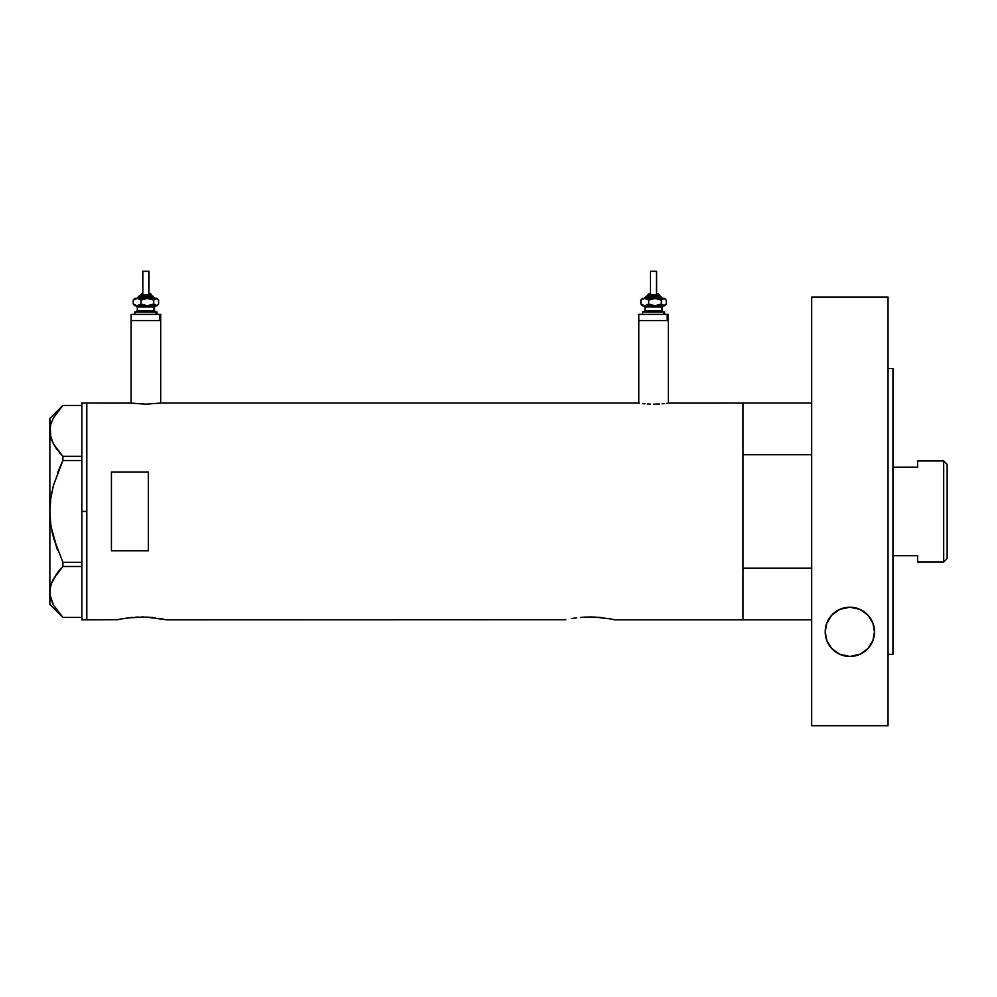 <?xml version="1.0" encoding="UTF-8"?>
<svg xmlns="http://www.w3.org/2000/svg" width="997" height="997" viewBox="0 0 997 997"><rect width="100%" height="100%" fill="white"/><g stroke="black" fill="none" stroke-linecap="round" stroke-linejoin="round"><path stroke-width="1.5" d="M160.691 403.137L160.691 320.548L131.13 320.548L131.13 403.137L131.13 320.548L160.691 320.548L160.691 403.137M668.326 403.137L668.326 320.548L638.778 320.548L638.778 403.137L638.778 320.548L668.326 320.548L668.326 403.137M131.691 403.212L145.898 404.159L161.302 403.05L638.155 403.05L161.302 403.05L145.898 404.159L130.52 403.05L86.801 403.05L86.801 619.81L117.571 619.698L86.801 619.81L86.801 403.05L130.819 403.1M668.651 403.1L742.964 403.05L668.95 403.05M117.571 619.698L123.092 618.601M128.364 617.816L146.534 617.081L166.349 619.81L565.847 619.698L166.349 619.81L161.626 618.838M135.368 617.168L149.151 617.23M137.623 617.056L136.888 617.081M143.805 616.993L141.711 616.969M152.292 617.504L155.42 617.853M576.64 617.816L571.368 618.601M583.644 617.168L594.823 617.081L609.915 618.838M585.9 617.056L594.798 617.081M592.093 616.993L589.987 616.969M597.427 617.23L603.696 617.853M600.568 617.504L599.434 617.392M580.566 617.392L585.177 617.081M638.454 403.1L639.326 403.212M642.666 403.598L644.997 403.81L642.666 403.598M647.651 403.997L650.543 404.109L647.651 403.997M653.546 404.159L656.562 404.109L653.546 404.159M659.441 403.997L656.562 404.109L659.441 403.997M664.438 403.598L662.108 403.81L664.438 403.598M667.778 403.212L666.345 403.399M742.964 403.05L742.964 619.81L742.964 568.128L811.683 568.128L742.964 568.128L742.964 619.81L811.683 619.81L614.638 619.81L742.964 619.81L742.964 403.05L742.964 454.744L811.683 454.744L742.964 454.744L742.964 403.05L811.683 403.05M148.379 550.768L111.427 550.768L111.427 472.104L148.379 472.104L148.379 550.768L111.427 550.768L111.427 472.104L148.379 472.104L148.379 550.768L148.379 472.104M121.26 618.938L132.289 617.392M159.134 618.402L160.754 618.676M162.187 618.938L165.876 619.698M607.41 618.402L609.03 618.676M610.476 618.938L614.152 619.698M146.534 617.081L151.17 617.392M81.866 619.81L81.866 403.05L81.866 511.436L86.801 511.436L86.801 403.05L86.801 511.436L81.866 511.436L81.866 619.81L86.801 619.81L86.801 511.436L86.801 619.81M50.373 501.566L49.85 511.436L50.797 498.151L53.464 485.252L62.886 460.502L62.886 456.364L81.866 456.364L62.886 456.364L53.489 444.051L50.81 437.583L49.85 430.903L50.772 424.336L53.439 417.868L62.886 405.443L81.866 405.443L62.886 405.443L57.589 411.537M51.233 422.865L50.785 424.286M62.886 617.417L53.489 605.092L50.087 595.309L50.087 588.654L51.906 582.136L57.589 572.59L62.886 566.495L62.886 562.358L53.452 537.545L50.785 524.634L49.85 511.436L49.85 604.406L62.861 617.417L81.866 617.417L62.886 617.417L53.489 605.092L50.81 598.636L49.85 591.956L50.772 585.389L53.439 578.908L62.886 566.495L62.886 562.358L81.866 562.358L62.886 562.358L53.452 537.545L50.785 524.634L49.85 511.436L49.85 418.453L50.785 437.533L50.087 434.231M51.994 440.936L51.308 439.191M55.932 447.989L56.941 449.398M51.159 527.052L57.602 550.17L53.452 537.582M50.087 504.769L49.85 511.436L50.797 498.151L53.464 485.252L62.886 460.502L57.614 472.665L62.886 460.502L81.866 460.502L62.886 460.502L62.886 456.364L59.259 452.351M53.439 605.005L52.829 603.821M62.886 566.495L81.866 566.495L62.886 566.495L57.614 572.565L51.271 583.793M57.203 610.812L57.726 611.497M50.087 588.604L50.236 587.719M49.85 591.769L49.85 430.903L50.772 424.336L53.439 417.868M56.704 573.774L51.931 582.074M59.259 570.508L57.614 572.565M51.919 531.164L52.542 533.943M50.087 518.079L50.174 519.138M51.919 491.695L51.37 494.537M53.452 485.302L53.153 486.436M50.299 435.452L53.489 444.051L57.614 450.295M50.224 426.753L50.087 427.563M49.85 604.406L49.85 591.956M943.698 561.922L947.15 558.482L947.15 464.39L943.698 460.938L943.698 561.922L943.698 460.938L917.589 460.938L917.589 467.144L892.963 467.144L917.589 467.144L917.589 460.938L943.698 460.938L947.15 464.39L947.15 558.482L943.698 561.922L917.589 561.922L943.698 561.922M917.589 555.715L917.589 561.922L917.589 555.715L892.963 555.715L917.589 555.715M839.686 609.416L849.793 607.21L859.925 609.366L868.001 615.186L872.911 623.162L874.494 631.849L872.874 640.622L868.15 648.337L860.336 654.132L849.918 656.475L841.892 655.154L837.206 652.985L831.61 648.386L826.849 640.647L825.229 631.849L826.8 623.2L831.66 615.249L839.686 609.416A24.626 24.626 0 0 0 825.229 631.836L826.8 623.2L831.66 615.249L839.686 609.416L849.793 607.21L859.925 609.366L868.001 615.186L872.911 623.162L874.494 631.849A24.626 24.626 0 0 0 847.176 607.36M847.163 607.36A24.626 24.626 0 0 0 839.711 609.404M888.04 368.578L892.963 368.578L888.04 368.578M892.963 654.294L888.04 654.294L892.963 654.294L892.963 368.578L892.963 654.294M888.04 725.716L811.683 725.716L888.04 725.716L888.04 297.143L811.683 297.143L811.683 725.716L811.683 297.143L888.04 297.143L888.04 725.716M874.045 636.497L873.696 638.043M872.749 640.946L871.901 642.841M870.618 645.096L869.322 646.941M867.726 648.785L865.919 650.518M859.601 654.468L858.928 654.742M854.89 655.951L854.267 656.076M840.807 654.755L840.135 654.481M833.804 650.53L832.009 648.823M830.439 647.003L829.105 645.109M827.822 642.841L826.974 640.959M826.039 638.117L825.666 636.485M825.666 627.25L825.952 625.892M826.962 622.776L827.697 621.106M829.093 618.589L830.327 616.831M832.046 614.837L833.841 613.13M835.735 611.66L838.078 610.214M861.508 610.139L863.95 611.635M865.845 613.105L867.639 614.8M869.359 616.807L870.605 618.564M872.001 621.069L872.749 622.764M873.746 625.854L874.057 627.25M857.931 655.116A24.626 24.626 0 0 0 874.494 631.849L872.874 640.622L868.15 648.337L860.336 654.132L849.918 656.475L839.462 654.169L831.61 648.386L826.849 640.647L825.229 631.849A24.626 24.626 0 0 0 825.628 636.298M825.641 636.335A24.626 24.626 0 0 0 826.849 640.635M826.862 640.66A24.626 24.626 0 0 0 835.125 651.589M835.162 651.602A24.626 24.626 0 0 0 855.326 655.864M855.364 655.852A24.626 24.626 0 0 0 857.881 655.129M151.457 295.91L151.457 294.676L151.033 295.91L151.033 294.676L140.365 294.676L151.033 294.676A1.234 1.134 -90 0 0 149.886 293.454L150.136 293.454M140.278 295.91L152.167 295.91A1.234 1.134 90 0 1 153.301 297.143L137.972 297.143L153.301 297.143A1.234 1.134 -90 0 0 154.448 298.377A1.234 1.134 90 0 1 153.301 297.143A1.234 1.134 -90 0 0 152.167 295.91L139.194 295.91M143.07 271.284L148.989 271.284L148.752 293.454L148.752 271.284L142.833 271.284L142.833 293.454M137.287 307.001L137.287 310.69L153.874 310.69A1.234 1.134 -90 0 0 155.009 311.924A1.234 1.134 90 0 1 153.874 310.69L153.874 307.001A1.234 1.134 90 0 1 155.009 305.767A1.234 1.134 -90 0 0 153.874 307.001L137.287 307.001L136.053 305.767M135.667 311.924L156.99 311.924L156.143 311.924L156.143 314.379L156.143 311.924L135.044 311.924M160.691 320.548L131.13 320.548L159.557 320.548L159.557 314.379L131.13 314.379L159.557 314.379L159.557 320.548L160.691 320.548L160.691 314.379L159.557 314.379L160.691 314.379M136.315 305.767L156.99 305.767L157.912 304.845M136.315 298.377L156.791 298.502L158.598 300.085L158.598 304.048L156.143 305.767L153.7 304.048L147.357 305.767L141.013 304.048L138.134 305.643L135.206 305.767M137.711 305.767L136.801 305.767M132.265 314.379L131.417 314.379M154.535 310.69L154.535 307.001L153.874 307.001L153.874 310.69L155.756 311.924M153.874 307.001L137.362 307.001M137.362 310.69L153.874 310.69M133.91 299.287L134.832 298.377L137.112 298.377L133.224 300.085L133.224 304.048L137.112 305.767L133.224 304.048L133.224 300.085L134.408 298.851L133.224 300.085L137.112 298.377L141.013 300.085L141.013 304.048L141.013 300.085L145.687 298.502L150.609 298.851L153.7 300.085L153.7 304.048L153.7 300.085L156.99 298.377L137.112 298.377L141.013 300.085L147.357 298.377L153.7 300.085L156.143 298.377L158.598 300.085L158.598 304.048L156.791 305.643L153.7 304.048L147.357 305.767L141.013 304.048L137.112 305.767L156.99 305.767M134.408 305.281L135.031 305.643M157.414 298.851L158.598 300.085M158.598 304.048L157.414 305.281M136.676 298.377L139.268 295.91M152.167 295.91L155.146 298.377M140.365 295.91L141.686 293.454M149.886 293.454A1.234 1.134 90 0 1 151.033 294.676M648.05 294.676L658.668 294.676A1.234 1.134 -90 0 0 657.534 293.454L657.783 293.454M647.925 295.91L659.802 295.91A1.234 1.134 90 0 1 660.949 297.143L645.607 297.143L660.949 297.143A1.234 1.134 -90 0 0 662.083 298.377A1.234 1.134 90 0 1 660.949 297.143A1.234 1.134 -90 0 0 659.802 295.91L646.903 295.91M650.705 271.284L656.624 271.284L656.4 293.454L656.4 271.284L650.468 271.284L650.468 293.454M659.092 295.91L659.092 294.676L658.668 295.91L658.668 294.676L648.013 294.676L649.321 293.454M644.934 307.001L644.934 310.69L661.51 310.69A1.234 1.134 -90 0 0 662.656 311.924A1.234 1.134 90 0 1 661.51 310.69L661.51 307.001A1.234 1.134 90 0 1 662.656 305.767A1.234 1.134 -90 0 0 661.51 307.001L644.934 307.001L643.701 305.767M643.314 311.924L664.638 311.924L663.79 311.924L663.79 314.379L663.79 311.924L642.679 311.924M639.9 314.379L668.326 314.379L667.205 314.379L667.205 320.548L638.778 320.548L667.205 320.548L667.205 314.379L639.052 314.379M643.95 305.767L664.638 305.767L665.547 304.845M643.95 298.377L664.426 298.502L666.245 300.085L666.245 304.048L663.79 305.767L661.335 304.048L654.992 305.767L648.648 304.048L645.782 305.643L642.841 305.767M645.358 305.767L644.448 305.767M668.326 320.548L667.205 320.548L668.326 320.548L668.326 314.379M662.17 310.69L662.17 307.001L661.51 307.001L661.51 310.69L663.404 311.924M661.51 307.001L644.997 307.001M644.997 310.69L661.51 310.69M641.557 299.287L642.467 298.377L644.76 298.377L640.859 300.085L640.859 304.048L644.76 305.767L640.859 304.048L640.859 300.085L642.056 298.851L640.859 300.085L644.76 298.377L648.648 300.085L648.648 304.048L648.648 300.085L653.322 298.502L658.257 298.851L661.335 300.085L661.335 304.048L661.335 300.085L664.638 298.377L644.76 298.377L648.648 300.085L654.992 298.377L661.335 300.085L663.79 298.377L666.245 300.085L666.245 304.048L664.426 305.643L661.335 304.048L654.992 305.767L648.648 304.048L644.76 305.767L664.638 305.767M642.056 305.281L642.679 305.643M665.049 298.851L666.245 300.085M666.245 304.048L665.049 305.281M659.802 295.91L662.793 298.377M657.534 293.454A1.234 1.134 90 0 1 658.668 294.676M81.866 403.05L86.801 403.05M49.85 418.453L62.861 405.443M154.535 307.001L155.756 305.767M134.832 314.379L134.832 311.924M131.13 320.548L131.13 314.379M156.99 314.379L156.99 311.924M137.287 310.69L136.053 311.924M134.832 305.767L133.91 304.845M156.99 298.377L157.912 299.287M148.989 293.454L148.989 271.284M151.457 294.676L150.223 293.454M644.311 298.377L646.779 295.91M648.013 295.91L648.013 294.676M662.17 307.001L663.404 305.767M642.467 314.379L642.467 311.924M638.778 320.548L638.778 314.379M664.638 314.379L664.638 311.924M644.934 310.69L643.701 311.924M642.467 305.767L641.557 304.845M664.638 298.377L665.547 299.287M656.624 293.454L656.624 271.284M659.092 294.676L657.858 293.454"/></g></svg>
